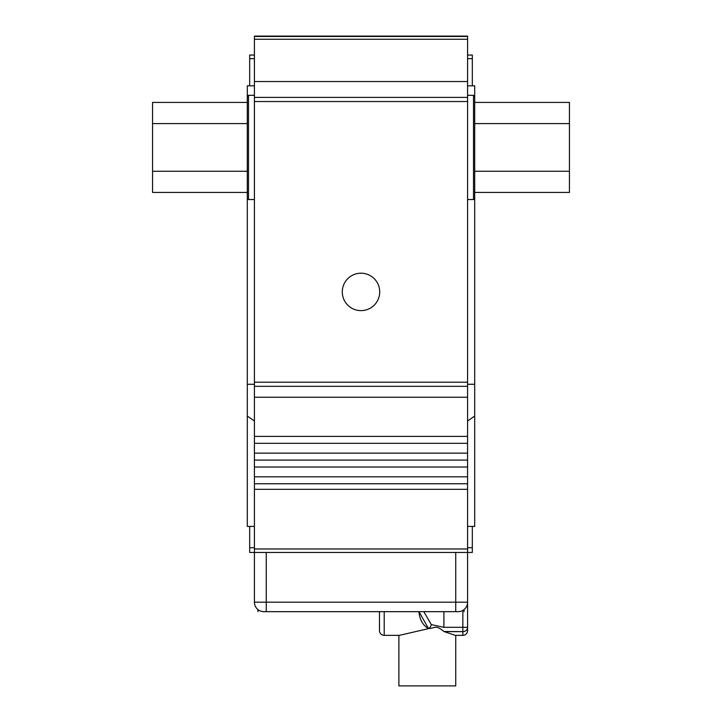 <?xml version="1.0" encoding="UTF-8"?>
<svg xmlns="http://www.w3.org/2000/svg" width="722" height="722" viewBox="0 0 722 722"><rect width="100%" height="100%" fill="white"/><g stroke="black" fill="none" stroke-linecap="round" stroke-linejoin="round"><path stroke-width="1.08" d="M467.585 547.718L472.323 547.718L472.323 552.456L467.585 552.456L467.585 436.395L254.415 436.395L254.415 552.456L249.677 552.456L249.677 526.401M249.677 85.837L249.677 58.672L254.415 58.672M254.415 55.052L249.677 55.052L249.677 58.672M247.303 192.431L247.303 171.258L152.568 171.258L152.568 192.431L247.303 192.431L247.303 526.401L254.415 526.401M247.303 171.258L247.303 123.588L152.568 123.588L152.568 171.258M247.303 123.588L247.303 102.425L152.568 102.425L152.568 123.588M247.303 102.425L247.303 96.495L248.494 95.313L248.494 199.534L254.415 199.534M474.697 192.431L474.697 171.258L569.432 171.258L569.432 192.431L474.697 192.431L474.697 198.351L473.506 199.534L473.506 95.313L474.697 96.495L474.697 85.837L467.585 85.837M474.697 171.258L474.697 123.588L569.432 123.588L569.432 171.258M474.697 123.588L474.697 102.425L569.432 102.425L569.432 123.588M474.697 102.425L474.697 96.495M379.709 291.905A18.709 18.709 0 0 0 351.641 275.705A18.709 18.709 0 0 0 351.641 308.113A18.709 18.709 0 0 0 379.709 291.905M254.415 85.837L247.303 85.837L247.303 96.495M467.585 526.401L474.697 526.401L474.697 198.351M474.697 416.062L467.585 420.98M472.323 85.837L472.323 55.052L467.585 55.052M472.323 547.718L472.323 526.401M249.677 547.718L254.415 547.718M467.585 436.395L467.585 36.1L254.415 36.1L254.415 436.395M467.585 460.076L254.415 460.076M467.585 58.672L472.323 58.672M254.415 420.98L247.303 416.062M467.585 483.767L254.415 483.767M467.585 552.456L254.415 552.456L254.415 602.193A9.476 9.476 0 0 0 263.891 611.669L458.109 611.669A9.476 9.476 0 0 0 467.585 602.193L467.585 552.456L467.585 602.193A9.476 9.476 0 0 1 458.109 611.669L263.891 611.669A9.476 9.476 0 0 1 254.415 602.193L254.415 552.456M299.413 611.669L384.212 611.669L379.474 611.669L379.474 630.613A4.738 4.738 0 0 0 384.212 635.351L399.41 635.351L384.212 635.351A4.738 4.738 0 0 1 379.474 630.613L379.474 611.669L379.474 630.613A4.738 4.738 0 0 0 384.212 635.351A4.738 4.738 0 0 1 379.474 630.613L379.474 611.669L278.096 611.669M455.23 635.351L444.328 631.651L462.847 631.651A4.738 4.323 0 0 0 467.585 627.319L467.585 630.613A4.738 4.738 0 0 1 462.847 635.351L455.23 635.351L462.847 635.351A4.738 4.738 0 0 0 467.585 630.613L467.585 602.193L455.744 602.193L455.744 611.669L455.744 602.193L266.256 602.193L266.256 611.669L266.256 602.193L254.415 602.193L266.256 602.193L266.256 552.456L266.256 602.193L455.744 602.193L455.744 552.456L455.744 602.193L467.585 602.193L467.585 627.319L462.847 627.319L462.847 631.651A4.738 4.323 0 0 0 467.585 627.319L443.904 627.319L431.35 624.629L423.805 611.696M384.212 611.669L384.212 635.351L384.212 611.669L418.968 611.669L428.543 628.609M423.769 611.669L422.587 611.669M418.968 611.669C419.662 619.693 422.857 625.342 428.561 628.618L399.41 635.351M443.904 627.319L443.904 611.669L443.904 627.319L462.847 627.319L462.847 611.669L462.847 631.651L443.904 631.497C435.637 624.882 436.377 627.734 428.561 628.618A4.738 2.608 -65 0 0 431.35 624.629M455.744 635.351L455.744 685.9L398.896 685.9L398.896 635.351M247.303 384.284L254.415 384.284M474.697 384.284L467.585 384.284M467.585 453.145L254.415 453.145M467.585 443.326L254.415 443.326M467.585 397.244L254.415 397.244M467.585 386.324L254.415 386.324M467.585 382.209L254.415 382.209M467.585 101.522L254.415 101.522M467.585 97.407L254.415 97.407M467.585 81.532L254.415 81.532M254.415 39.259L467.585 39.259M467.585 36.461L254.415 36.461M467.585 489.317L254.415 489.317M467.585 548.982L254.415 548.982M467.585 476.827L254.415 476.827M467.585 467.017L254.415 467.017M462.847 631.651L462.847 635.351L462.847 631.651M247.303 198.351L248.494 199.534M248.494 95.313L254.415 95.313M467.585 199.534L473.506 199.534M467.585 95.313L473.506 95.313M257.971 609.594L257.971 611.669L257.971 609.594M464.029 609.594L464.029 611.669L464.029 609.594"/></g></svg>
